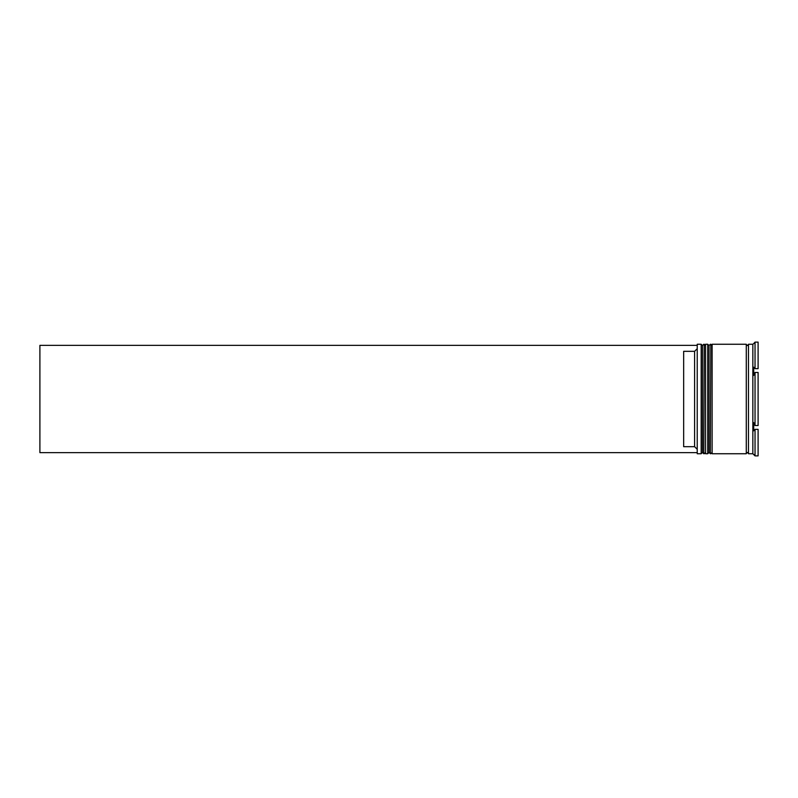 <?xml version="1.0" encoding="UTF-8"?>
<svg xmlns="http://www.w3.org/2000/svg" width="798" height="798" viewBox="0 0 798 798"><rect width="100%" height="100%" fill="white"/><g stroke="black" fill="none" stroke-linecap="round" stroke-linejoin="round"><path stroke-width="1.2" d="M703.796 453.743L704.235 344.257L703.796 453.743L702.479 452.426L702.479 345.574L702.479 452.426L701.173 453.743L701.173 344.257L697.233 344.257L697.233 453.743L701.173 453.743M710.37 453.743L710.809 344.257L710.37 453.743L709.053 452.426L709.053 345.574L709.053 452.426L707.736 453.743L707.736 344.257L705.552 344.257L705.552 453.743L707.736 453.743M697.233 453.743L697.233 344.257M752.843 453.743L748.464 453.743L748.464 344.257L752.843 344.257L752.843 453.743L755.038 455.887L753.721 454.411M753.721 422.601L755.038 425.543L753.721 422.601L753.721 430.81L754.848 429.543M755.038 429.344L755.038 455.887L758.1 455.887L758.1 429.344L755.038 429.344L758.1 429.344M755.038 399L755.038 425.543L758.1 425.543L758.1 372.457L755.038 372.457L755.038 399M712.115 399L712.115 453.743L746.28 453.743L746.28 344.257L712.115 344.257L712.115 399M694.599 351.32L683.657 351.32L683.657 446.681L694.599 446.681L694.599 351.32L696.794 349.125M696.794 448.875L694.599 446.681M758.1 342.113L758.1 368.656L755.038 368.656L753.721 367.19L755.038 368.656L755.038 342.113L758.1 342.113L755.038 342.113L753.721 343.589L755.038 342.113M753.721 367.19L753.721 375.399L755.038 372.457M753.721 343.589L752.843 344.257M696.794 345.354L39.9 345.354L39.9 452.646L696.794 452.646M704.235 453.743L705.552 452.426M704.235 344.257L705.552 345.574M703.796 344.257L702.479 345.574L701.173 344.257M710.809 453.743L712.115 452.426M710.809 344.257L712.115 345.574M710.37 344.257L709.053 345.574L707.736 344.257M746.28 453.523L747.367 452.426L748.464 453.523M746.28 344.477L747.367 345.574L748.464 344.477"/></g></svg>
